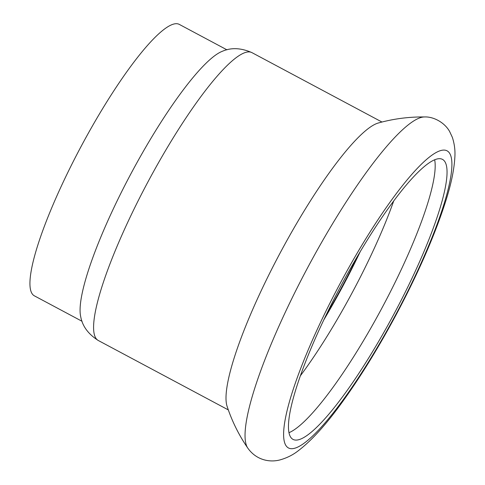 <?xml version="1.0" encoding="UTF-8"?>
<svg xmlns="http://www.w3.org/2000/svg" width="485" height="485" viewBox="0 0 485 485"><rect width="100%" height="100%" fill="white"/><g stroke="black" fill="none" stroke-linecap="round" stroke-linejoin="round"><path stroke-width="0.73" d="M424.605 116.952C408.861 116.776 393.42 118.795 378.282 123.014A163.154 30.864 118.1 0 0 286.077 242.039A163.154 30.864 118.1 0 0 227.077 406.291C231.994 421.216 238.911 435.172 247.823 448.152C256.62 460.52 270.193 462.551 280.027 459.901C286.908 457.961 292.995 454.906 298.287 450.735C311.2 440.877 325.296 425.454 340.561 404.472C359.561 378.47 378.318 348.133 396.821 313.462C418.858 271.83 435.197 234.279 445.83 200.814C451.159 184.033 454.16 169.532 454.845 157.304C455.336 150.702 454.512 144.063 452.366 137.382L449.643 131.538C444.339 122.02 432.911 116.521 424.605 116.952A188.61 35.684 -61.9 0 1 424.617 116.952A188.61 35.684 -61.9 0 0 314.492 255.068A188.61 35.684 -61.9 0 0 247.817 448.146A188.61 35.684 -61.9 0 0 247.829 448.164M323.81 319.888A158.704 30.028 118.1 0 0 337.245 296.474A158.704 30.028 118.1 0 0 360.331 251.466M393.729 200.929A158.704 30.028 -61.9 0 1 347.236 301.809A158.704 30.028 -61.9 0 1 300.403 375.76M434.663 159.771A158.704 30.028 -61.9 0 1 376.754 317.566A158.704 30.028 -61.9 0 1 288.993 432.681M226.956 49.84L179.256 24.377A153.854 29.106 118.1 0 0 83.844 141.359A153.854 29.106 118.1 0 0 32.653 294.437A153.854 29.106 118.1 0 0 34.362 295.832L82.062 321.294M98.285 340.494A163.154 30.864 118.1 0 1 96.473 339.015A163.154 30.864 118.1 0 1 153.666 171.363A163.154 30.864 118.1 0 1 251.933 52.629C241.039 47.845 231.151 47.409 222.269 51.325A153.854 29.106 118.1 0 0 136.715 163.099A153.854 29.106 118.1 0 0 80.692 316.572C82.377 326.126 88.24 334.104 98.285 340.494L228.308 409.898M444.248 160.82A158.704 30.028 118.1 0 0 442.49 159.383A158.704 30.028 118.1 0 0 344.065 280.051A158.704 30.028 118.1 0 0 291.261 437.961A158.704 30.028 118.1 0 0 293.025 439.398A158.704 30.028 118.1 0 0 391.443 318.724A158.704 30.028 118.1 0 0 444.248 160.82M326.072 315.159A158.389 29.967 118.1 0 0 357.657 255.983M448.928 152.345A168.41 31.858 118.1 0 0 345.623 273.382A168.41 31.858 118.1 0 0 286.587 446.43A168.41 31.858 118.1 0 0 389.891 325.399A168.41 31.858 118.1 0 0 448.928 152.345M251.933 52.629L381.962 122.032"/></g></svg>
